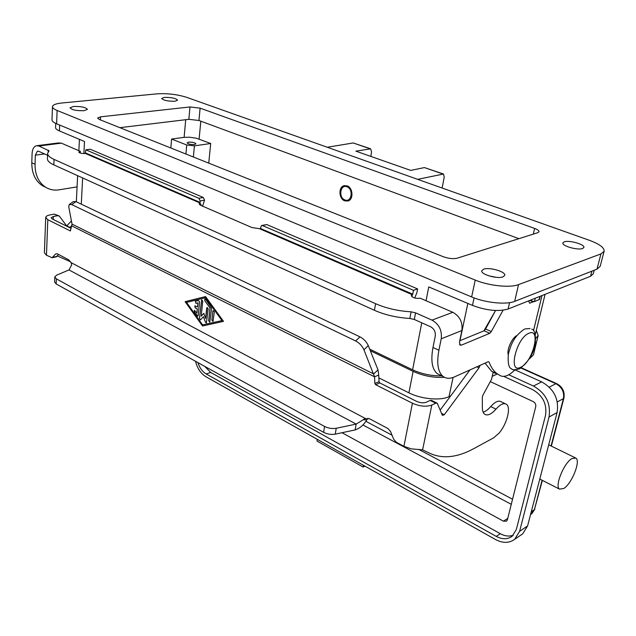 <?xml version="1.0" encoding="UTF-8"?>
<svg xmlns="http://www.w3.org/2000/svg" width="636" height="636" viewBox="0 0 636 636"><rect width="100%" height="100%" fill="white"/><g stroke="black" fill="none" stroke-linecap="round" stroke-linejoin="round"><path stroke-width="0.95" d="M571.875 458.588C563.878 463 554.465 486.294 559.481 489.108L563.735 488.512C571.74 483.773 580.891 461.013 575.906 458.095L571.875 458.588M317.285 439.341L317.014 441.058L363.1 467.023L364.913 466.116M363.1 467.023L363.418 465.274M508.736 374.763L533.445 386.02C545.831 393.143 551.022 403.486 549.019 417.041L519.612 531.322L514.723 539.264C509.245 543.295 502.83 543.383 495.476 539.519L205.913 376.735C200.825 373.586 197.359 368.427 195.522 361.264M520.765 535.146L522.697 533.827L527.586 525.932L557.104 412.549C559.124 399.114 553.972 388.89 541.657 381.87L515.104 369.89M513.292 535.194C509.229 536.689 504.897 536.188 500.293 533.715L210.675 372.426L204.744 366.384M490.3 381.616L533.183 401.57C535.21 402.755 536.061 404.456 535.735 406.674L507.409 519.763L506.558 521.13L503.418 521.178L341.993 432.711M548.701 444.818L575.151 457.729M503.752 376.385L532.563 389.59C542.858 395.52 547.167 404.122 545.513 415.388L516.337 529.526L512.226 536.188C507.679 539.519 502.353 539.59 496.255 536.394L206.207 373.984C202.399 371.686 199.64 367.894 197.931 362.607M344.919 199.943C338.185 197.685 340.268 183.955 346.954 186.785C353.783 189.027 351.581 202.884 344.919 199.943M347.9 201.032L345.396 200.738C339.616 198.869 338.797 187.381 344.338 185.672L344.72 185.545M347.105 185.839C352.901 187.644 353.767 199.171 348.266 200.912L344.776 200.873C338.996 199.004 338.169 187.509 343.718 185.799L347.105 185.839M194.544 144.507C190.593 144.658 188.113 144.102 187.111 142.838L188.526 142.17C192.47 142.019 194.942 142.575 195.944 143.831L194.544 144.507M73.442 106.466C81.018 106.291 85.685 107.253 87.426 109.36L84.079 110.688C76.479 110.879 71.788 109.917 70.024 107.802L73.442 106.466M164.358 97.395C171.418 97.3 175.83 98.23 177.595 100.202L174.98 101.235C167.904 101.339 163.468 100.409 161.679 98.437L164.358 97.395M483.63 269.187C489.418 266.882 506.177 271.787 504.73 275.412L502.981 276.867C497.257 279.26 480.26 274.267 481.786 270.682L483.63 269.187M496.271 277.344L488.663 275.793L496.263 277.344M564.227 241.855C569.061 239.891 585.2 244.478 583.864 247.476L582.608 248.493C577.83 250.528 561.485 245.862 562.9 242.904L564.227 241.855M443.173 173.898L424.411 167.586L410.721 170.4L355.85 151.153L370.677 148.84L371.551 151.917L370.828 156.408M600.956 253.907L518.539 284.61C510.096 288.029 489.012 285.842 475.227 280.086L57.129 110.473C53.973 109.169 52.43 107.874 52.486 106.602C52.844 104.813 55.968 103.612 61.843 103L157.036 93.85C167.332 93.23 177.182 94.382 186.579 97.308L589.365 240.305C599.557 244.081 604.47 247.738 604.105 251.276L600.956 253.907L596.966 269.179L600.161 266.333M537.786 232.697L457.189 258.192C453.253 259.083 448.634 258.59 443.324 256.721L99.319 119.473L97.602 118.058L100.56 116.833L189.981 106.959L200.117 108.144L534.622 228.435C537.674 229.58 539.145 230.685 539.026 231.75L537.786 232.697M52.486 106.729L51.977 119.775C51.921 121.102 53.456 122.43 56.596 123.766L471.642 296.94C485.292 302.815 506.24 304.954 514.659 301.377L596.966 269.179M518.904 238.667L198.949 120.49L188.86 119.322L119.87 127.677M503.06 310.241L491.31 331.523L489.831 333.28L461.386 345.149L460.019 345.086L459.502 341.739L461.879 330.537C462.825 322.277 459.804 316.195 452.816 312.3L420.269 298.236C415.634 298.721 412.645 297.839 411.293 295.581L412.756 294.174L413.48 290.318L417.606 288.935L266.778 224.564L261.873 225.446M413.48 290.318L262.445 225.549L261.491 225.534L260.227 228.793L251.975 227.569L200.873 205.412L199.116 203.759L199.911 202.94L200.181 200.992L204.554 200.141L202.59 206.159M461.879 330.537L441.233 338.813C442.147 330.378 439.071 324.153 432.003 320.131L415.57 312.848L411.095 311.823C398.08 311.036 386.243 308.325 375.582 303.698L54.044 159.398L53.822 164.875L374.429 310.296C385.05 314.955 396.856 317.666 409.846 318.445L414.306 319.471L430.675 326.801C434.189 328.82 435.724 331.92 435.27 336.118L432.973 347.518C430.628 360.525 432.051 369.246 437.266 373.682L440.597 375.264M441.233 338.813L438.904 350.245C436.503 363.283 437.894 372.02 443.061 376.44C446.178 378.738 450.042 378.865 454.645 376.822L488.217 361.701L489.052 362.019C491.032 367.33 493.743 371.273 497.177 373.833L500.866 375.94C504.769 377.315 509.452 375.296 514.922 369.882M533.501 330.712L541.991 295.565M485.03 363.14L491.636 371.297L495.349 373.404M495.547 310.495L485.554 329.027L484.076 330.776L459.701 340.809M533.517 301.734L529.621 303.213L528.603 300.884M508.251 354.681C506.566 349.784 512.107 337.565 516.941 335.514M417.606 288.935L416.874 292.775L414.696 298.014M53.822 164.875C49.465 162.856 47.334 160.813 47.438 158.746L47.636 153.34L49.052 150.867L38.971 146.01L36.165 145.779C33.7 146.741 32.333 149.388 32.086 153.705L31.8 162.776C31.776 173.199 35.25 180.807 42.238 185.601L45.927 187.421M47.565 155.271L38.796 151.344L37.373 151.225L35.338 155.176L35.044 164.271C35.004 174.717 38.47 182.333 45.45 187.127C49.592 189.703 54.155 190.601 59.148 189.814L77.075 186.881M37.381 145.62L58.544 142.933L61.366 143.148L80.343 151.352L78.792 152.076C79.595 153.165 81.742 153.634 85.232 153.467L85.852 149.818L90.24 149.229L203.281 197.47L204.554 200.141M54.044 159.398C49.672 157.394 47.533 155.375 47.636 153.34M80.343 151.352L80.255 153.061M199.728 204.768L199.911 202.94L85.351 153.451M85.852 149.818L198.909 198.305L200.181 200.992M426.056 300.741L428.743 286.923L472.476 305.391C486.476 310.583 498.354 311.791 508.092 309.032L590.566 276.262L593.269 273.822M55.737 123.384L55.571 127.542C55.515 128.671 56.803 129.8 59.426 130.929L84.508 141.526L83.888 153.546M170.838 148.005L171.593 139.061L184.122 137.352L189.369 137.209L196.286 138.203L210.699 143.505L208.735 163.126M369.691 349.156L412.605 369.81C421.811 374.016 431.558 376.035 441.853 375.86M529.192 358.966L533.421 354.928M378.865 377.895L408.916 392.849C421.04 399.098 440.541 400.919 449.016 396.633L450.757 395.815M492.232 376.329L497.32 373.944M535.814 338.304L538.167 335.466L536.331 330.378M370.319 350.722L413.106 371.352C423.186 375.916 433.625 377.903 444.445 377.315M171.593 139.061L186.746 144.992L194.417 145.867L210.699 143.505M370.319 148.713L353.211 142.965L327.262 147.258M417.653 179.344L443.515 174.018L444.222 177.174L442.131 188.033M505.27 403.749L501.2 401.809C498.552 400.163 495.062 401.753 490.706 406.571C488.05 409.632 485.522 411.492 483.137 412.168M493.154 372.306L491.548 379.318L482.899 395.258L482.319 397.206L482.35 407.62C482.39 410.824 483.145 413.01 484.624 414.187C487.566 416.008 491.358 414.314 496 409.115C500.349 404.273 503.831 402.668 506.455 404.305C511.265 407.374 506.884 424.212 499.077 433.1L493.647 437.83L474.106 448.46C457.697 457.435 443.085 459.128 430.278 453.516L422.598 449.867L411.19 448.841L403.916 446.321L396.308 442.258L393.66 439.182L390.568 431.558L387.92 428.497L369.5 418.758L364.492 418.75L363.22 419.752L366.781 419.951C363.673 425.015 359.793 428.338 355.142 429.92L356.16 424.101L363.22 419.752M195.403 301.305L198.559 300.526L199.569 301.941L198.194 315.472L197.836 316.092L197.017 315.75L194.33 311.998L194.409 310.344L196.906 313.031L197.319 308.953L195.133 307.824L194.862 305.844L197.565 306.981L197.987 302.879L195.96 303.372L195.316 301.337L196.015 303.364L197.987 302.879M194.958 305.813L195.18 307.808L197.367 308.937L196.906 313.031M197.518 306.997L197.931 302.895M194.505 310.312L194.377 311.982L197.796 316.108M212.829 311.203L213.203 310.575L214.332 311.966L213.012 321.458L211.875 320.059L212.829 311.203L211.931 320.051L212.965 321.474M213.299 310.535L212.885 311.187M186.539 302.394L202.622 324.869L221.996 320.592L205.508 297.704L186.539 302.394L205.508 297.704M202.51 325.99L185.108 301.655L205.571 296.575L223.514 321.371L202.51 325.99L223.514 321.363M185.156 301.639L202.558 325.974M221.996 320.592L205.452 297.72M204.752 300.677L204.848 298.992L205.674 299.333L211.581 308.158L209.785 322.174L208.656 320.783L210.023 307.967L204.752 300.677L210.079 307.951L208.711 320.767L209.745 322.19M204.943 298.96L204.808 300.661M203.48 316.664L200.531 319.852L199.426 318.477L201.652 299.779L202.757 301.162L201.199 316.235L203.83 313.325L205.619 318.525L206.716 308.086L207.082 307.45L208.203 308.842L206.422 322.921L205.38 322.174L203.48 316.664L205.436 322.166L206.382 322.937M201.747 299.747L199.473 318.461L200.586 319.836M201.199 316.235L203.838 313.357M207.177 307.419L205.619 318.525M72.035 224.111L373.706 373.952L377.983 369.826L378.73 375.073L374.54 376.806L363.927 349.768C362.162 345.905 359.404 342.963 355.643 340.952L71.741 204.593L69.141 204.561L68.775 207.034L72.035 224.111L70.35 230.932L47.819 219.722L45.72 217.425C45.895 216.28 47.366 215.445 50.133 214.904L54.346 214.133L58.814 215.811M45.72 217.504L44.393 252.786L46.46 255.227L52.144 257.739L55.412 254.082L57.232 253.756L68.672 259.798L71.049 262.589L71.693 264.846L68.998 269.926L56.524 275.221L54.799 276.914L56.381 278.862L324.559 426.454L323.613 432.329C327.357 434.213 331.237 434.817 335.259 434.142L355.142 429.92M71.781 225.923L374.54 376.806L374.866 383.46L375.638 384.716L412.422 403.232C419.728 406.412 426.192 407.016 431.82 405.045L435.755 403.2L437.234 403.216L442.394 415.34L444.278 414.736L479.011 367.807L480.021 365.398M436.86 403.033L431.637 400.442L430.151 400.418L426.207 402.246C423.401 403.224 420.181 402.922 416.548 401.34L379.819 382.952L379.056 381.703L378.73 375.073M470.004 369.906L440.207 410.021M495.539 310.511L483.901 330.847M367.958 418.202L366.781 419.951M68.998 269.926L356.16 424.101L336.237 428.267C332.207 428.926 328.311 428.322 324.559 426.454M529.446 300.55L534.486 301.599L539.431 299.461L540.195 296.281M377.983 369.826L368.284 345.658C366.535 341.794 363.784 338.861 360.024 336.873L75.946 201.62L73.331 201.604L69.515 204.299M56.381 278.862L56.167 283.95L323.613 432.329M58.631 254.495L56.095 256.888M66.979 226.313L59.291 216.049L57.55 215.723L53.337 216.502L51.142 217.75L52.2 218.911L71.168 228.411M56.167 283.95L54.585 281.986L54.799 276.914M57.391 255.974L70.66 261.841M66.716 225.947L71.431 220.93M71.932 225.375L69.729 227.688M362.91 424.959L511.272 504.332M557.311 401.936L563.424 398.621L551.046 445.987M563.909 398.088L563.424 398.621C564.434 392.078 561.922 387.101 555.896 383.699L556.754 383.659C562.558 386.911 564.943 391.72 563.909 398.088L551.34 446.13M542.087 480.236L534.383 509.706L542.381 480.379M531.275 511.765L534.383 509.706L530.893 514.341M520.971 368.045L555.896 383.699L549.258 387.133M512.544 499.244L418.607 449.326M392.046 435.207L365.899 421.31M503.418 521.178L507.759 518.348M206.207 373.984L210.675 372.426M496.255 536.394L500.293 533.715M519.612 531.322L527.586 525.932M549.019 417.041L557.104 412.549M533.445 386.02L541.657 381.87M528.834 333.296C541.522 327.19 532.912 362.218 520.677 367.266C507.735 374.326 516.209 338.137 528.834 333.296M57.129 110.473L56.596 123.766M475.227 280.086L471.642 296.94M518.539 284.61L514.659 301.377M533.31 234.112L534.622 228.435M198.949 120.49L200.117 108.144M188.86 119.322L189.981 106.959M100.385 119.902L100.56 116.833M412.263 294.778L411.897 296.71M411.095 311.823L409.846 318.445M375.582 303.698L374.429 310.296M415.57 312.848L414.306 319.471M438.904 350.245L432.973 347.518M489.052 362.019L488.289 361.677M461.386 345.149L459.502 344.299M489.831 333.28L484.076 330.776M491.31 331.523L485.554 329.027M432.003 320.131L452.816 312.3M260.394 228.419L412.756 294.174M262.445 225.549L266.778 224.564M412.374 294.738L259.79 228.817M61.366 143.148L38.971 146.01M48.264 150.128L48.201 151.893M31.8 162.776L35.044 164.271M44.576 153.936L35.338 155.176M85.685 153.022L200.046 202.375M199.887 202.733L201.469 205.674M198.909 198.305L203.281 197.47M509.555 302.664L508.092 309.032M591.885 271.159L590.566 276.262M474.082 297.902L472.476 305.391M59.665 125.046L59.426 130.929M185.704 119.703L184.122 137.352M82.632 177.945L81.289 204.164M421.755 322.81L412.605 369.81M467.85 303.436L459.947 340.705M530.09 357.456L529.788 358.688M453.094 377.442L449.016 396.633M413.106 371.352L408.916 392.849M200.817 121.174L199.108 139.061M194.417 145.867L193.368 156.997M186.746 144.992L185.927 154.031M442.72 173.914L424.411 167.586M369.842 148.713L353.211 142.965M496 409.115L490.706 406.571M47.819 219.722L46.46 255.227M71.049 262.589L365.342 418.472M403.916 446.321L412.422 403.232M431.82 405.045L422.598 449.867M374.866 383.46L379.056 381.703M375.638 384.716L379.819 382.952M435.755 403.2L430.151 400.418M479.838 366.098L479.154 365.787M479.011 367.807L476.857 366.821M444.278 414.736L441.599 413.392M336.237 428.267L335.259 434.142M531.211 301.265L531.585 299.699M534.486 301.599L535.289 298.228M539.105 299.747L539.916 296.392M355.643 340.952L360.024 336.873M363.927 349.768L368.284 345.658M53.337 216.502L53.217 219.42M66.812 225.852L70 227.45M54.346 214.133L57.55 215.723M52.74 257.302L57.065 256.364M55.412 254.082L57.145 253.708M70.04 230.908L70.517 230.812M71.741 204.593L75.946 201.62M559.481 489.108L539.789 479.059M534.868 509.078L531.879 513.689L530.543 514.58M556.548 383.572L521.337 367.799M514.723 539.264L522.697 533.827M531.696 329.202C534.566 329.488 535.782 334.194 535.345 343.345C533.898 353.163 528.659 361.653 519.644 368.808C514.675 370.025 512.067 370.057 511.797 368.912C508.88 368.371 507.719 363.498 508.323 354.292C510.716 345.674 513.053 336.921 524.295 329.202M600.13 266.444L604.105 251.276M497.177 373.833L491.636 371.297M443.061 376.44L437.266 373.682M45.45 187.127L42.238 185.601M37.373 151.225L37.977 151.145M594.191 270.26L593.245 273.917M545.084 294.333L535.345 334.425M79.428 139.379L78.864 150.716M77.632 175.671L76.344 201.803M538.167 335.466L533.389 355.071M530.058 328.526L524.986 328.915M343.718 185.799L344.338 185.672M365.151 418.512L364.492 418.75M56.469 256.809L52.144 257.739"/></g></svg>
